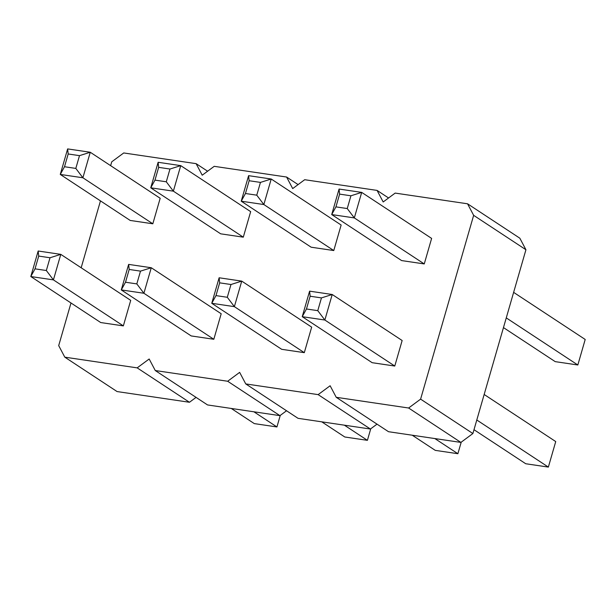 <?xml version="1.0" encoding="UTF-8"?>
<svg xmlns="http://www.w3.org/2000/svg" width="616" height="616" viewBox="0 0 616 616"><rect width="100%" height="100%" fill="white"/><g stroke="black" fill="none" stroke-linecap="round" stroke-linejoin="round"><path stroke-width="0.92" d="M110.634 165.658L111.742 161.823L123.739 152.953L196.119 163.656L202.217 175.206L214.214 166.328L286.594 177.031L292.7 188.581L304.697 179.71L377.077 190.413L383.175 201.963L395.172 193.093L467.552 203.796L473.65 215.346L420.605 399.137L408.608 408.008L336.228 397.305L330.13 385.755L318.133 394.625L370.416 429.029L298.036 418.326L245.753 383.922L239.647 372.372L227.658 381.25L155.27 370.539L149.172 358.997L137.175 367.868L64.796 357.165L58.697 345.615L70.994 302.987M377.023 424.147L370.416 429.029M81.166 267.767L100.47 200.885M318.133 394.625L245.753 383.922M260.452 182.405L271.217 179.01L341.141 225.025L333.772 250.55L311.157 247.209L241.226 201.193L248.595 175.668L271.217 179.01L263.848 204.543L241.226 201.193L245.453 193.501L249.141 180.734L260.452 182.405L256.764 195.172L245.453 193.501M219.127 277.778L219.666 282.844L230.977 284.515L241.742 281.119L311.673 327.135L304.304 352.66L281.681 349.31L211.758 303.303L219.127 277.778L241.742 281.119L234.373 306.645L304.304 352.66M221.19 313.752L213.821 339.277L191.206 335.936L121.275 289.92L128.644 264.395L151.267 267.737L221.19 313.752M169.97 169.03L180.734 165.635L250.666 211.642L243.297 237.168L220.674 233.826L150.751 187.811L158.119 162.285L180.734 165.635L173.365 191.16L150.751 187.811L154.978 180.118L158.659 167.352L169.97 169.03L166.289 181.789L154.978 180.118M50.019 257.757L60.784 254.362L130.715 300.369L123.346 325.895L100.731 322.553L30.8 276.538L38.169 251.012L60.784 254.362L53.423 279.887L30.8 276.538L35.027 268.846L38.716 256.079L50.019 257.757L46.339 270.516L35.027 268.846M160.183 198.267L152.822 223.793L130.199 220.443L60.268 174.436L67.637 148.91L90.259 152.252L160.183 198.267M431.623 238.407L424.255 263.933L401.632 260.583L331.708 214.576L339.07 189.05L361.692 192.392L431.623 238.407M321.46 297.898L332.216 294.502L402.148 340.509L394.779 366.043L372.164 362.693L302.233 316.678L309.602 291.152L332.216 294.502L324.855 320.027L302.233 316.678L306.46 308.986L310.148 296.227L321.46 297.898L317.771 310.656L306.46 308.986M336.228 397.305L388.511 431.708L460.891 442.411L472.888 433.541L525.933 249.742L519.835 238.2L467.552 203.796M286.54 410.764L279.934 415.646L207.554 404.943L155.27 370.539M196.065 397.382L189.459 402.271L117.079 391.56L64.796 357.165M196.119 163.656L207.615 171.217M286.594 177.031L298.09 184.592M137.175 367.868L189.459 402.271M377.077 190.413L388.565 197.975M227.658 381.25L279.934 415.646M473.65 215.346L525.933 249.742M420.605 399.137L472.888 433.541M408.608 408.008L460.891 442.411M256.764 195.172L263.848 204.543L333.772 250.55M230.977 284.515L227.296 297.282L234.373 306.645L211.758 303.303L215.985 295.603L219.666 282.844M140.502 271.132L151.267 267.737L143.898 293.262L121.275 289.92L125.51 282.228L129.191 269.462L140.502 271.132L136.814 283.899L125.51 282.228M136.814 283.899L143.898 293.262L213.821 339.277M166.289 181.789L173.365 191.16L243.297 237.168M46.339 270.516L53.423 279.887L123.346 325.895M79.495 155.648L90.259 152.252L82.891 177.778L60.268 174.436L64.503 166.736L68.183 153.977L79.495 155.648L75.814 168.414L64.503 166.736M75.814 168.414L82.891 177.778L152.822 223.793M350.928 195.788L361.692 192.392L354.323 217.918L331.708 214.576L335.936 206.876L339.616 194.117L350.928 195.788L347.247 208.555L335.936 206.876M347.247 208.555L354.323 217.918L424.255 263.933M317.771 310.656L324.855 320.027L394.779 366.043M412.235 435.212L435.266 450.365L457.88 453.715L461.215 442.173M434.85 438.561L457.88 453.715M344.375 425.179L367.406 440.332L344.783 436.99L321.752 421.837M370.74 428.79L367.406 440.332M280.257 415.415L276.93 426.95L254.308 423.608L231.277 408.454M253.9 411.796L276.93 426.95M506.267 317.895L577.831 364.988L555.216 361.638L503.465 327.596M513.636 292.369L585.2 339.462L577.831 364.988M484.161 394.479L555.732 441.564L548.363 467.09L525.741 463.748L473.997 429.698M476.792 420.004L548.363 467.09M248.595 175.668L249.141 180.734M227.296 297.282L215.985 295.603M128.644 264.395L129.191 269.462M158.119 162.285L158.659 167.352M38.169 251.012L38.716 256.079M67.637 148.91L68.183 153.977M339.07 189.05L339.616 194.117M309.602 291.152L310.148 296.227"/></g></svg>
